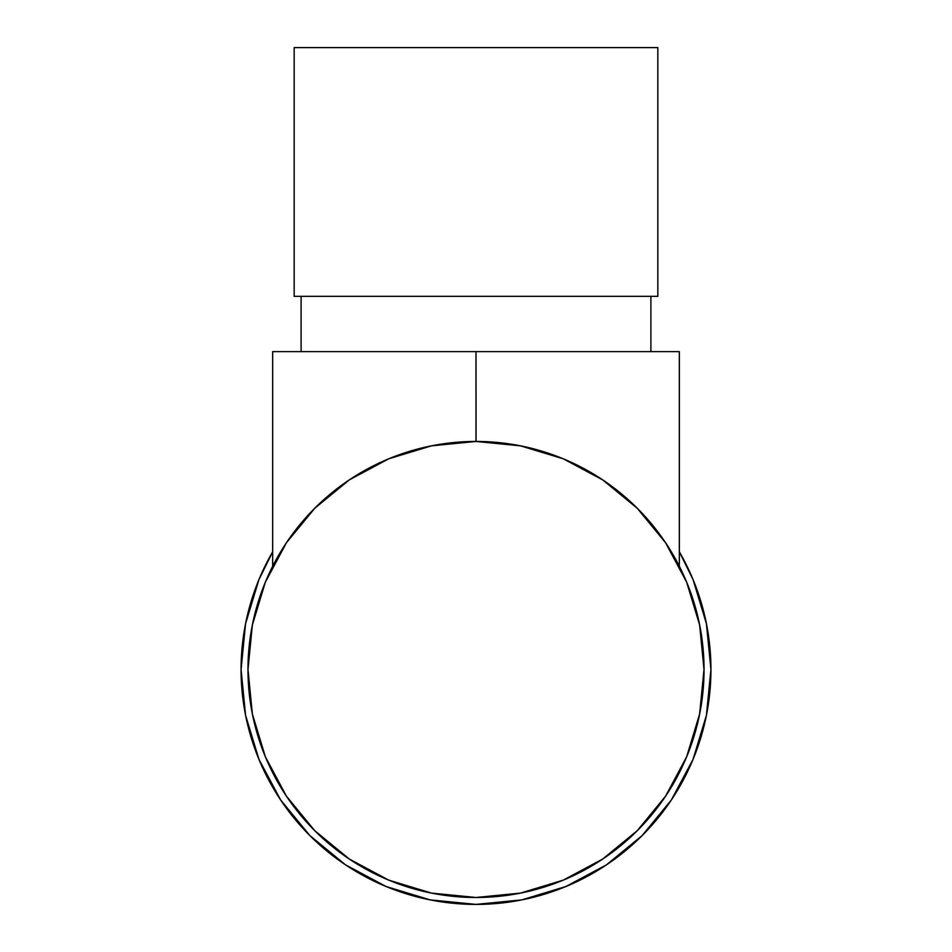 <?xml version="1.0" encoding="UTF-8"?>
<svg xmlns="http://www.w3.org/2000/svg" width="952" height="952" viewBox="0 0 952 952"><rect width="100%" height="100%" fill="white"/><g stroke="black" fill="none" stroke-linecap="round" stroke-linejoin="round"><path stroke-width="1.43" d="M393.081 457.055L393.081 457.055A228.016 228.016 0 0 0 384.572 460.589M558.919 457.055L558.919 457.055A228.016 228.016 0 0 1 476 897.486A228.016 228.016 0 0 1 247.984 669.47A228.016 228.016 0 0 1 476 441.454A228.016 228.016 0 0 1 704.016 669.47L699.637 713.952L686.666 756.733L665.591 796.158L637.233 830.703L602.675 859.061L563.263 880.136L520.482 893.107L476 897.486L431.518 893.107L388.737 880.136L349.325 859.061L314.767 830.703L286.409 796.158L265.334 756.733L252.363 713.952L247.984 669.47L252.363 624.988L265.334 582.207L286.409 542.795L314.767 508.237L349.325 479.879L388.737 458.805L431.518 445.833L476 441.454L520.482 445.833L563.263 458.805L602.675 479.879L637.233 508.237L665.591 542.795L686.666 582.207L699.637 624.988L704.016 669.47M657.82 296.346L657.82 47.6L294.18 47.6L294.18 296.346L657.82 296.346L294.18 296.346L294.18 47.6L657.82 47.6L657.82 296.346M650.906 351.621L650.906 296.346L650.906 351.621M301.094 296.346L301.094 351.621L301.094 296.346M666.709 806.653A234.93 234.93 0 0 0 710.93 669.47A234.93 234.93 0 0 1 476 904.4A234.93 234.93 0 0 1 241.07 669.47A234.93 234.93 0 0 0 243.2 701.005M273.045 787.792A234.93 234.93 0 0 0 279.567 798.335M314.505 840.092A234.93 234.93 0 0 0 329.475 853.111M343.946 863.773A234.93 234.93 0 0 0 413.668 895.975M426.068 899.033A234.93 234.93 0 0 0 440.705 901.734M481.295 904.341L471.704 904.364A234.93 234.93 0 0 0 472.228 904.364A234.93 234.93 0 0 0 481.26 904.341M541.39 895.118A234.93 234.93 0 0 0 555.54 890.525M610.458 862.119A234.93 234.93 0 0 0 626.226 850.088M629.915 846.959A234.93 234.93 0 0 0 632.806 844.412M657.189 819.006L642.743 834.963M569.95 884.789L561.62 888.24M477.392 904.4L474.881 904.4M245.604 715.404L245.045 712.501M258.325 757.828L259.182 759.934M245.14 713L245.771 716.213M306.913 832.572L311.459 837.153L345.481 864.809L309.876 835.594L280.661 799.989L258.932 759.315M257.611 756.067L259.039 759.577M384.418 460.649A228.016 228.016 0 0 0 247.984 669.47M665.055 541.986L666.269 543.818L665.055 541.997M635.698 506.726L638.423 509.439L635.698 506.726M388.309 458.995L389.094 458.662L388.309 458.995M313.577 509.439L316.314 506.702L313.577 509.439M606.579 864.761L640.732 836.975M642.124 835.594L671.338 799.989L642.124 835.594L606.519 864.809L565.904 886.514L521.827 899.89L476 904.4L430.173 899.89L386.095 886.514L345.481 864.809M241.07 669.47A234.93 234.93 0 0 1 272.665 551.803L258.956 579.566L245.58 623.643L241.07 669.47L245.58 715.309L258.956 759.375M710.93 669.47L706.42 623.643L693.044 579.566L679.335 551.791A234.93 234.93 0 0 1 710.93 669.47L706.42 715.309L693.044 759.375L671.338 799.989M244.224 707.86L244.45 709.181M251.304 738.086L250.733 736.182M245.675 715.773L245.366 714.19M253.22 744.059L252.53 741.965M256.731 753.794L258.611 758.554M250.769 736.265L251.352 738.205M252.292 713.572L252.637 715.297M280.257 799.382L281.899 801.822L280.257 799.382M489.245 904.031L487.662 904.114M534.834 896.915L529.514 898.224M513.878 901.33L519.828 900.271M521.101 900.033L528.384 898.486M575.663 882.218L583.112 878.565M585.647 877.244L593.096 873.139M556.706 890.108L557.586 889.775M558.134 889.573L560.395 888.716M586.372 876.863L578.304 880.957M574.794 882.623L573.235 883.337M569.284 885.086L567.321 885.931M566.416 886.312L560.942 888.502M565.405 886.728L566.773 886.157M566.714 886.181L564.798 886.966M637.673 839.914L639.637 838.046M640.232 837.451L635.638 841.83M649.466 827.895L644.742 832.929M644.409 833.274L641.624 836.082M641.351 836.356L639.554 838.117M632.913 834.916L633.961 833.916M521.006 900.045L525.528 899.116M483.426 904.281L475.524 904.4M565.345 886.752L566.987 886.062L565.345 886.752M641.565 836.142L644.456 833.226M476 441.454L476 351.621L679.335 351.621L679.335 566.273L679.335 351.621L476 351.621L476.048 441.454M668.447 547.162L664.663 541.402M639.72 510.76L632.628 503.751M607.971 483.521L599.855 478.023L607.971 483.521M564.964 459.518L558.181 456.781M526.337 447.083L515.687 444.929M272.665 566.273L272.665 351.621L476 351.621L272.665 351.621L272.665 566.273M436.313 444.929L425.651 447.083M393.819 456.781L387.036 459.518M352.145 478.023L344.029 483.521L352.145 478.023M319.372 503.751L312.28 510.76L319.372 503.751M287.337 541.402L283.553 547.162"/></g></svg>

